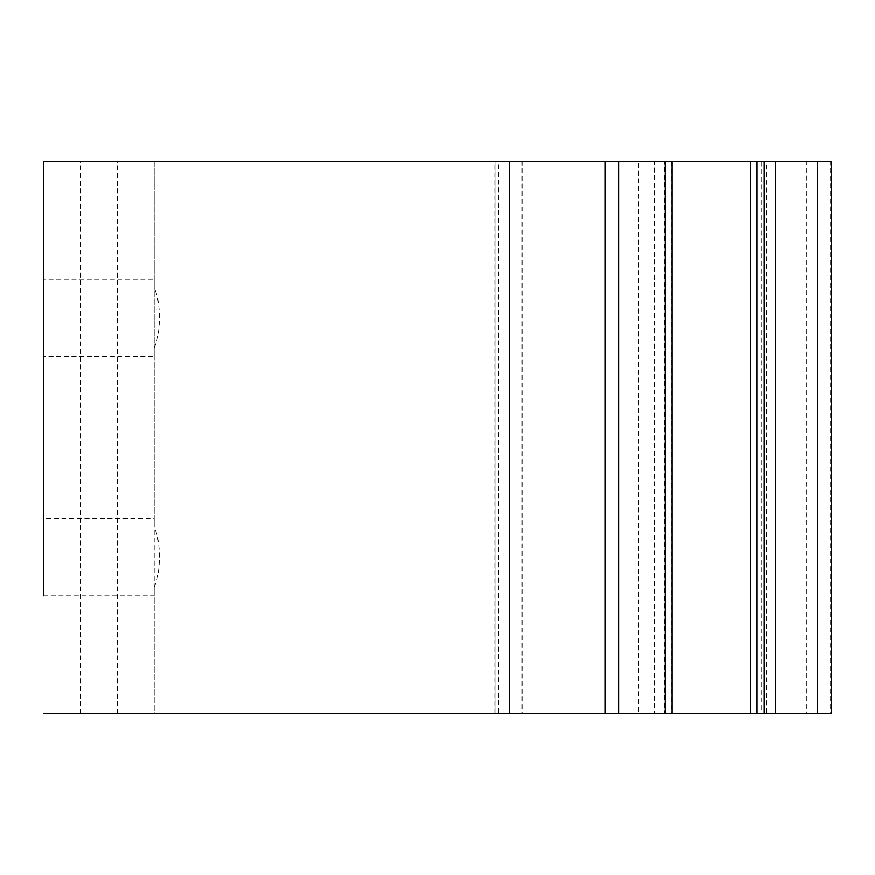 <?xml version="1.0" encoding="UTF-8"?>
<svg xmlns="http://www.w3.org/2000/svg" width="875" height="875" viewBox="0 0 875 875"><rect width="100%" height="100%" fill="white"/><g stroke="black" fill="none" stroke-linecap="round" stroke-linejoin="round"><path stroke-width="0.66" stroke-dasharray="4.38 3.28" d="M43.75 713.65L154.208 713.65L154.208 587.048L154.208 595.831L43.75 595.831L43.75 518.503L154.208 518.503L154.208 527.275L154.208 347.725L154.208 356.497L43.75 356.497L43.75 279.169L154.208 279.169L154.208 287.952L154.208 161.35L498.63 161.35L494.988 161.35L494.988 713.65L494.988 161.35L509.523 161.35L494.988 161.35L509.523 161.35L494.988 161.35L494.988 713.65L494.988 161.35L509.523 161.35L494.988 161.35L509.523 161.35L494.988 161.35L494.988 713.65L494.988 161.35L509.523 161.35L494.988 161.35L509.523 161.35L494.988 161.35L494.988 713.65L494.988 161.35L509.523 161.35L494.988 161.35L509.523 161.35L494.988 161.35L494.988 713.65L494.988 161.35L509.523 161.35L494.988 161.35L509.523 161.35L494.988 161.35L494.988 713.65L498.63 713.65L498.63 161.35M154.208 595.831L154.208 518.503M154.208 356.497L154.208 279.169M117.392 713.65L117.392 161.35L43.75 161.35M117.392 161.35L154.208 161.35L154.208 713.65L498.63 713.65M154.208 347.725C161.142 333.933 161.175 301.842 154.208 287.952M154.208 587.048C161.142 573.267 161.175 541.177 154.208 527.275M494.988 713.65L509.523 713.65L494.988 713.65L509.523 713.65L509.523 161.35L509.523 713.65L494.988 713.65L509.523 713.65L494.988 713.65L509.523 713.65L509.523 161.35L509.523 713.65L494.988 713.65L509.523 713.65L494.988 713.65L509.523 713.65L509.523 161.35L509.523 713.65L494.988 713.65L509.523 713.65L494.988 713.65L509.523 713.65L509.523 161.35L509.523 713.65L494.988 713.65L509.523 713.65L494.988 713.65L509.523 713.65L509.523 161.35L509.523 713.65L494.988 713.65L509.523 713.65L509.523 161.35L494.988 161.35M509.523 161.35L761.698 161.35L761.698 713.65L522.091 713.65L522.091 161.35M509.523 713.65L494.802 713.65L494.802 161.35M494.802 713.65L522.091 713.65M831.25 161.35L830.627 161.35L830.627 713.65L806.794 713.65L806.794 161.35L761.698 161.35M830.627 161.35L806.794 161.35M766.806 161.35L757.017 161.35L766.806 161.35L766.806 713.65L757.017 713.65L766.806 713.65M638.564 161.35L672.011 161.35L638.564 161.35L638.564 713.65L672.011 713.65L664.552 713.65L664.552 161.35M664.552 713.65L654.773 713.65L654.773 161.35M654.773 713.65L638.564 713.65M605.259 713.65L605.259 161.35M761.698 713.65L806.794 713.65M830.627 713.65L831.25 713.65M80.566 713.65L80.566 161.35M671.694 161.35L671.694 713.65"/><path stroke-width="1.31" d="M43.75 518.503L43.75 356.497M43.75 595.831L43.75 161.35L831.25 161.35L831.25 713.65L817.6 713.65L817.6 161.35M43.75 713.65L605.259 713.65L605.259 161.35M43.75 161.35L43.75 279.169M775.447 161.35L775.447 713.65L817.6 713.65M618.909 161.35L618.909 713.65L764.17 713.65L764.17 161.35M757.017 713.65L757.017 161.35M750.597 713.65L750.597 161.35M775.447 713.65L764.17 713.65M618.909 713.65L605.259 713.65M665.186 713.65L665.186 161.35M672.011 713.65L672.011 161.35"/></g></svg>
